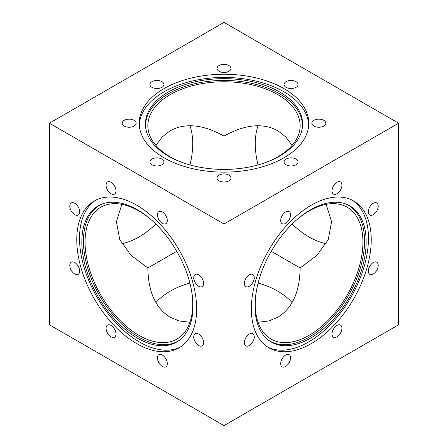 <?xml version="1.0" encoding="UTF-8"?>
<svg xmlns="http://www.w3.org/2000/svg" width="448" height="448" viewBox="0 0 448 448"><rect width="100%" height="100%" fill="white"/><g stroke="black" fill="none" stroke-linecap="round" stroke-linejoin="round"><path stroke-width="0.67" d="M198.671 274.826A6.994 4.038 -120 0 0 195.171 274.478A6.994 4.038 -120 0 0 194.102 280.084A6.994 4.038 -120 0 0 198.671 286.25A6.994 4.038 -120 0 0 202.171 286.597A6.994 4.038 -120 0 0 203.241 280.991A6.994 4.038 -120 0 0 198.671 274.826M198.671 334.102A6.994 4.038 -120 0 0 195.171 333.754A6.994 4.038 -120 0 0 194.102 339.36A6.994 4.038 -120 0 0 198.671 345.526A6.994 4.038 -120 0 0 202.171 345.873A6.994 4.038 -120 0 0 203.241 340.267A6.994 4.038 -120 0 0 198.671 334.102M162.372 355.062A6.994 4.038 -120 0 0 158.872 354.715A6.994 4.038 -120 0 0 157.802 360.321A6.994 4.038 -120 0 0 162.372 366.486A6.994 4.038 -120 0 0 165.872 366.828A6.994 4.038 -120 0 0 166.942 361.222A6.994 4.038 -120 0 0 162.372 355.062M111.037 325.422A6.994 4.038 -120 0 0 107.537 325.074A6.994 4.038 -120 0 0 106.467 330.68A6.994 4.038 -120 0 0 111.037 336.846A6.994 4.038 -120 0 0 114.537 337.193A6.994 4.038 -120 0 0 115.606 331.587A6.994 4.038 -120 0 0 111.037 325.422M74.738 262.55A6.994 4.038 -120 0 0 71.238 262.203A6.994 4.038 -120 0 0 70.168 267.809A6.994 4.038 -120 0 0 74.738 273.974A6.994 4.038 -120 0 0 78.238 274.322A6.994 4.038 -120 0 0 79.307 268.716A6.994 4.038 -120 0 0 74.738 262.55M74.738 203.274A6.994 4.038 -120 0 0 71.238 202.927A6.994 4.038 -120 0 0 70.168 208.533A6.994 4.038 -120 0 0 74.738 214.698A6.994 4.038 -120 0 0 78.238 215.046A6.994 4.038 -120 0 0 79.307 209.44A6.994 4.038 -120 0 0 74.738 203.274M111.037 182.314A6.994 4.038 -120 0 0 107.537 181.966A6.994 4.038 -120 0 0 106.467 187.578A6.994 4.038 -120 0 0 111.037 193.738A6.994 4.038 -120 0 0 114.537 194.085A6.994 4.038 -120 0 0 115.606 188.479A6.994 4.038 -120 0 0 111.037 182.314M162.372 211.954A6.994 4.038 -120 0 0 158.872 211.607A6.994 4.038 -120 0 0 157.802 217.213A6.994 4.038 -120 0 0 162.372 223.378A6.994 4.038 -120 0 0 165.872 223.726A6.994 4.038 -120 0 0 166.942 218.12A6.994 4.038 -120 0 0 162.372 211.954M285.628 223.378A6.994 4.038 120 0 0 290.198 217.213A6.994 4.038 120 0 0 289.128 211.607A6.994 4.038 120 0 0 285.628 211.954A6.994 4.038 120 0 0 281.058 218.12A6.994 4.038 120 0 0 282.128 223.726A6.994 4.038 120 0 0 285.628 223.378M249.329 286.25A6.994 4.038 120 0 0 253.898 280.084A6.994 4.038 120 0 0 252.829 274.478A6.994 4.038 120 0 0 249.329 274.826A6.994 4.038 120 0 0 244.759 280.991A6.994 4.038 120 0 0 245.829 286.597A6.994 4.038 120 0 0 249.329 286.25M249.329 345.526A6.994 4.038 120 0 0 253.898 339.36A6.994 4.038 120 0 0 252.829 333.754A6.994 4.038 120 0 0 249.329 334.102A6.994 4.038 120 0 0 244.759 340.267A6.994 4.038 120 0 0 245.829 345.873A6.994 4.038 120 0 0 249.329 345.526M285.628 366.486A6.994 4.038 120 0 0 290.198 360.321A6.994 4.038 120 0 0 289.128 354.715A6.994 4.038 120 0 0 285.628 355.062A6.994 4.038 120 0 0 281.058 361.222A6.994 4.038 120 0 0 282.128 366.828A6.994 4.038 120 0 0 285.628 366.486M336.963 336.846A6.994 4.038 120 0 0 341.533 330.68A6.994 4.038 120 0 0 340.463 325.074A6.994 4.038 120 0 0 336.963 325.422A6.994 4.038 120 0 0 332.394 331.587A6.994 4.038 120 0 0 333.463 337.193A6.994 4.038 120 0 0 336.963 336.846M373.262 273.974A6.994 4.038 120 0 0 377.832 267.809A6.994 4.038 120 0 0 376.762 262.203A6.994 4.038 120 0 0 373.262 262.55A6.994 4.038 120 0 0 368.693 268.716A6.994 4.038 120 0 0 369.762 274.322A6.994 4.038 120 0 0 373.262 273.974M373.262 214.698A6.994 4.038 120 0 0 377.832 208.533A6.994 4.038 120 0 0 376.762 202.927A6.994 4.038 120 0 0 373.262 203.274A6.994 4.038 120 0 0 368.693 209.44A6.994 4.038 120 0 0 369.762 215.046A6.994 4.038 120 0 0 373.262 214.698M336.963 193.738A6.994 4.038 120 0 0 341.533 187.578A6.994 4.038 120 0 0 340.463 181.966A6.994 4.038 120 0 0 336.963 182.314A6.994 4.038 120 0 0 332.394 188.479A6.994 4.038 120 0 0 333.463 194.085A6.994 4.038 120 0 0 336.963 193.738M228.945 65.582A6.994 4.038 0 0 0 221.323 64.702A6.994 4.038 0 0 0 217.006 68.438A6.994 4.038 0 0 0 219.055 71.294A6.994 4.038 0 0 0 226.677 72.167A6.994 4.038 0 0 0 230.994 68.438A6.994 4.038 0 0 0 228.945 65.582M161.874 81.62A6.994 4.038 0 0 0 154.252 80.746A6.994 4.038 0 0 0 149.934 84.476A6.994 4.038 0 0 0 151.978 87.332A6.994 4.038 0 0 0 159.606 88.206A6.994 4.038 0 0 0 163.923 84.476A6.994 4.038 0 0 0 161.874 81.62M134.092 120.344A6.994 4.038 0 0 0 126.47 119.47A6.994 4.038 0 0 0 122.147 123.2A6.994 4.038 0 0 0 124.197 126.056A6.994 4.038 0 0 0 131.824 126.93A6.994 4.038 0 0 0 136.142 123.2A6.994 4.038 0 0 0 134.092 120.344M161.874 159.068A6.994 4.038 0 0 0 154.252 158.189A6.994 4.038 0 0 0 149.934 161.924A6.994 4.038 0 0 0 151.978 164.78A6.994 4.038 0 0 0 159.606 165.654A6.994 4.038 0 0 0 163.923 161.924A6.994 4.038 0 0 0 161.874 159.068M228.945 175.106A6.994 4.038 0 0 0 221.323 174.233A6.994 4.038 0 0 0 217.006 177.962A6.994 4.038 0 0 0 219.055 180.818A6.994 4.038 0 0 0 226.677 181.692A6.994 4.038 0 0 0 230.994 177.962A6.994 4.038 0 0 0 228.945 175.106M296.022 159.068A6.994 4.038 0 0 0 288.394 158.189A6.994 4.038 0 0 0 284.077 161.924A6.994 4.038 0 0 0 286.126 164.78A6.994 4.038 0 0 0 293.748 165.654A6.994 4.038 0 0 0 298.066 161.924A6.994 4.038 0 0 0 296.022 159.068M323.803 120.344A6.994 4.038 0 0 0 316.176 119.47A6.994 4.038 0 0 0 311.858 123.2A6.994 4.038 0 0 0 313.908 126.056A6.994 4.038 0 0 0 321.53 126.93A6.994 4.038 0 0 0 325.853 123.2A6.994 4.038 0 0 0 323.803 120.344M296.022 81.62A6.994 4.038 0 0 0 288.394 80.746A6.994 4.038 0 0 0 284.077 84.476A6.994 4.038 0 0 0 286.126 87.332A6.994 4.038 0 0 0 293.748 88.206A6.994 4.038 0 0 0 298.066 84.476A6.994 4.038 0 0 0 296.022 81.62M191.447 157.942A78.602 45.382 -60 0 1 189.89 164.926M155.786 224A78.602 45.382 -60 0 1 150.517 228.838M371.241 239.792A84.773 48.944 120 0 0 353.679 200.984A84.773 48.944 120 0 0 288.355 223.698A84.773 48.944 120 0 0 251.35 309.008A84.773 48.944 120 0 0 268.912 347.816A84.773 48.944 120 0 0 334.236 325.102A84.773 48.944 120 0 0 371.241 239.792M267.551 346.976A84.773 48.944 120 0 0 332.371 322.549A84.773 48.944 120 0 0 368.474 238.196A84.773 48.944 120 0 0 352.279 200.228M254.99 306.068A78.602 45.382 120 0 0 268.912 340.514A78.602 45.382 120 0 0 330.238 322.644A78.602 45.382 120 0 0 366.145 241.892A78.602 45.382 120 0 0 347.362 204.635A78.602 45.382 120 0 0 287.722 228.67A78.602 45.382 120 0 0 254.99 306.068M268.24 340.01A78.417 45.276 120 0 0 329.218 321.205A78.417 45.276 120 0 0 364.566 241.125A78.417 45.276 120 0 0 346.584 204.31M136.707 205.184A84.773 48.944 -120 0 0 94.321 200.984A84.773 48.944 -120 0 0 81.323 268.912A84.773 48.944 -120 0 0 136.707 343.616A84.773 48.944 -120 0 0 179.088 347.816A84.773 48.944 -120 0 0 192.086 279.888A84.773 48.944 -120 0 0 136.707 205.184M95.721 200.228A84.773 48.944 -120 0 0 84.47 268.576A84.773 48.944 -120 0 0 139.468 342.02A84.773 48.944 -120 0 0 180.449 346.976M137.43 338.156A78.602 45.382 -120 0 0 179.088 340.514A78.602 45.382 -120 0 0 188.098 276.847A78.602 45.382 -120 0 0 137.43 209.804A78.602 45.382 -120 0 0 100.638 204.635A78.602 45.382 -120 0 0 85.45 266.683A78.602 45.382 -120 0 0 137.43 338.156M101.416 204.31A78.417 45.276 -120 0 0 87.209 266.515A78.417 45.276 -120 0 0 138.886 337.17A78.417 45.276 -120 0 0 179.76 340.01M183.07 285.219A78.602 45.377 180 0 1 189.89 283.074M258.11 283.074A78.602 45.377 180 0 1 264.93 285.219M297.483 228.838A78.602 45.382 60 0 1 292.214 224M258.11 164.926A78.602 45.382 60 0 1 256.553 157.942M283.942 88.592A84.773 48.944 -0 0 0 191.559 77.98A84.773 48.944 -0 0 0 139.227 123.2A84.773 48.944 -0 0 0 164.058 157.808A84.773 48.944 -0 0 0 256.441 168.414A84.773 48.944 -0 0 0 308.773 123.2A84.773 48.944 -0 0 0 283.942 88.592M308.728 124.796A84.773 48.944 -0 0 0 283.942 91.784A84.773 48.944 -0 0 0 192.842 80.875A84.773 48.944 -0 0 0 139.272 124.796M168.42 156.128A78.602 45.377 -0 0 0 251.815 166.482A78.602 45.377 -0 0 0 302.45 126.846A78.602 45.377 -0 0 0 279.58 91.952A78.602 45.377 -0 0 0 191.688 82.673A78.602 45.377 -0 0 0 145.55 126.846A78.602 45.377 -0 0 0 168.42 156.128M302.344 127.686A78.417 45.276 -0 0 0 279.451 93.705A78.417 45.276 -0 0 0 192.427 84.274A78.417 45.276 -0 0 0 145.656 127.686M155.904 145.376L162.305 136.875L170.167 130.76C185.17 122.64 203.118 124.421 224 136.091L224 136.091C244.882 124.421 262.83 122.64 277.833 130.76L285.695 136.875L292.096 145.376M183.07 162.781A76.132 43.954 180 0 1 170.167 156.8A76.132 43.954 180 0 1 147.868 125.72A76.132 43.954 180 0 1 194.869 85.114A76.132 43.954 180 0 1 277.833 94.64A76.132 43.954 180 0 1 300.132 125.72A76.132 43.954 180 0 1 264.93 162.781M258.042 322.286L268.604 320.992L277.833 317.24C292.365 308.308 299.796 291.878 300.132 267.954L271.27 251.289M224 136.091L224 169.417M258.042 125.714A76.132 43.954 -120 0 0 258.02 164.948M292.152 224.062A76.132 43.954 -120 0 0 309.114 237.02A76.132 43.954 -120 0 0 326.138 243.662M176.73 251.289L147.868 267.954C148.204 291.878 155.635 308.308 170.167 317.24L179.396 320.992L189.958 322.286M292.096 302.624A76.132 43.954 -0 0 0 277.833 291.2A76.132 43.954 -0 0 0 258.132 282.99M189.868 282.99A76.132 43.954 -0 0 0 155.904 302.624M147.868 267.954L130.973 255.293L119.7 239.417L116.407 221.743L121.862 204.338M191.447 290.058A76.132 43.954 60 0 1 176.954 339.069A76.132 43.954 60 0 1 138.886 335.3A76.132 43.954 60 0 1 89.152 268.212A76.132 43.954 60 0 1 100.822 207.211A76.132 43.954 60 0 1 138.886 210.98A76.132 43.954 60 0 1 150.517 219.162M300.132 267.954L317.027 255.293L328.3 239.417L331.593 221.743L326.138 204.338M297.483 219.162A76.132 43.954 -60 0 1 309.114 210.98A76.132 43.954 -60 0 1 347.178 207.211A76.132 43.954 -60 0 1 358.848 268.212A76.132 43.954 -60 0 1 309.114 335.3A76.132 43.954 -60 0 1 271.046 339.069A76.132 43.954 -60 0 1 256.553 290.058M121.862 243.662A76.132 43.954 120 0 0 138.886 237.02A76.132 43.954 120 0 0 155.848 224.062M189.98 164.948A76.132 43.954 120 0 0 189.958 125.714M49.409 324.8L224 425.6L224 224L49.409 123.2L49.409 324.8M224 425.6L398.591 324.8L398.591 123.2L224 22.4L49.409 123.2M224 224L398.591 123.2"/></g></svg>
